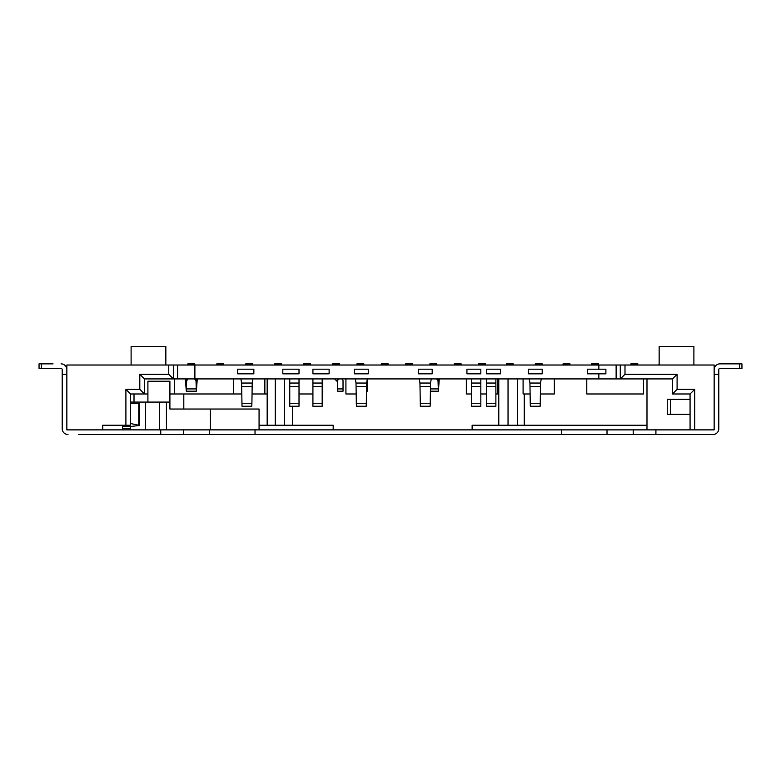 <?xml version="1.0" encoding="UTF-8"?>
<svg xmlns="http://www.w3.org/2000/svg" width="781" height="781" viewBox="0 0 781 781"><rect width="100%" height="100%" fill="white"/><g stroke="black" fill="none" stroke-linecap="round" stroke-linejoin="round"><path stroke-width="1.17" d="M535.249 365.02L535.249 363.868L542.199 363.868L542.199 365.02M598.851 369.188L587.361 369.188L587.361 373.826L587.361 369.188L605.89 369.188L605.89 373.826L587.361 373.826L605.89 373.826L605.89 369.188L598.851 369.188L598.851 365.02L66.844 365.02L66.844 429.872L102.741 429.872L102.741 425.235L130.534 425.235L130.534 393.975L147.902 393.975M670.518 399.296L667.257 399.296L667.257 414.35L670.518 414.35L670.518 399.296L690.072 399.296M690.072 414.35L670.518 414.35M658.686 365.02L659.154 363.868M436.608 378.922L438.034 380.825L438.366 391.193L439.293 378.922M438.6 378.922L438.424 385.589M438.151 378.922L438.307 385.589M429.872 365.02L429.872 363.868L436.823 363.868L436.823 365.02M454.191 365.02L454.191 363.868L461.141 363.868L461.141 365.02M480.823 369.188L480.823 373.826L466.931 373.826L480.823 373.826L480.823 369.188L466.931 369.188L466.931 373.826L466.931 369.188L480.823 369.188M480.823 378.922L480.823 406.247L471.558 406.247L471.558 378.922M356.917 365.02L356.917 363.868L363.868 363.868L363.868 365.02M367.343 378.922L367.343 391.193L366.465 391.193M367.343 380.816L367.343 385.589M367.138 380.054A3.475 2.411 0 0 1 367.343 380.874M334.6 378.922L337.695 381.929M337.695 388.918L343.025 388.918L343.025 391.193L337.695 391.193L337.695 380.874A3.475 2.411 0 0 1 339.12 378.922M343.025 388.918L343.025 380.874A3.475 2.411 0 0 0 341.59 378.922M343.025 380.874L343.025 385.589M337.695 380.816L337.695 385.589M332.599 365.02L332.599 363.868L339.55 363.868L339.55 365.02M337.695 378.922L337.695 380.874M303.653 365.02L303.653 363.868L310.594 363.868L310.594 365.02M431.258 378.922L430.536 383.041L419.944 383.041L419.221 378.922M419.944 383.041L420.344 406.247L430.136 406.247L430.233 403.26L420.246 403.26M430.233 403.26L430.536 383.041M405.554 365.02L405.554 363.868L412.505 363.868L412.505 365.02M418.294 369.188L418.294 373.826L432.186 373.826L432.186 369.188L432.186 373.826L418.294 373.826L418.294 369.188L432.186 369.188L418.294 369.188M282.81 369.188L299.016 369.188L299.016 373.826L282.81 373.826L299.016 373.826L299.016 369.188L282.81 369.188L282.81 373.826L282.81 369.188M299.016 378.922L299.016 406.247L289.751 406.247L289.751 378.922M216.806 365.02L216.806 363.868L223.747 363.868L223.747 365.02M329.123 369.188L329.123 373.826L312.917 373.826L329.123 373.826L329.123 369.188L312.917 369.188L312.917 373.826L312.917 369.188L329.123 369.188M312.917 378.922L312.917 406.247L322.182 406.247L322.182 378.922M274.697 365.02L274.697 363.868L281.648 363.868L281.648 365.02M245.751 365.02L245.751 363.868L252.702 363.868L252.702 365.02M252.927 378.922L252.214 383.041L241.612 383.041L240.89 378.922M241.612 383.041L242.012 406.247L251.804 406.247L251.902 403.26L241.915 403.26M251.902 403.26L252.214 383.041M237.649 369.188L237.649 373.826L253.854 373.826L253.854 369.188L253.854 373.826L237.649 373.826L237.649 369.188L253.854 369.188L237.649 369.188M185.38 378.922L186.308 391.193L186.639 380.825L188.065 378.922M194.586 378.922L196.011 380.825L196.353 391.193L197.271 378.922M186.249 385.589L186.063 378.922M196.587 378.922L196.402 385.589M196.129 378.922L196.295 385.589M186.356 385.589L186.522 378.922M187.85 365.02L187.85 363.868L194.801 363.868L194.801 365.02M506.303 365.02L506.303 363.868L513.244 363.868L513.244 365.02M500.514 369.188L500.514 373.826L486.612 373.826L500.514 373.826L500.514 369.188L486.612 369.188L486.612 373.826L486.612 369.188L500.514 369.188M486.612 378.922L486.612 406.247L495.876 406.247L495.876 378.922M478.509 365.02L478.509 363.868L485.46 363.868L485.46 365.02M355.306 378.922L356.019 383.041L356.321 403.26L366.318 403.26L366.621 383.041L367.334 378.922M366.318 403.26L366.221 406.247L356.419 406.247L356.321 403.26M354.369 369.188L354.369 373.826L368.271 373.826L368.271 369.188L368.271 373.826L354.369 373.826L354.369 369.188L368.271 369.188L354.369 369.188M381.235 365.02L381.235 363.868L388.186 363.868L388.186 365.02M528.298 369.188L528.298 373.826L542.199 373.826L542.199 369.188L542.199 373.826L528.298 373.826L528.298 369.188L542.199 369.188L528.298 369.188M529.235 378.922L529.948 383.041L530.25 403.26L540.247 403.26L540.55 383.041L541.262 378.922M540.247 403.26L540.149 406.247L530.348 406.247L530.25 403.26M563.042 365.02L563.042 363.868L569.993 363.868L569.993 365.02M591.529 365.02L591.529 363.868L598.471 363.868L598.471 365.02M630.902 365.02L630.902 363.868L637.843 363.868L637.843 365.02M690.072 429.872L690.072 393.975L672.47 393.975L672.47 378.922L144.426 378.922L144.426 393.975L139.799 389.338L139.799 374.284L168.745 374.284L168.745 365.02M616.131 378.922L616.131 365.02L598.851 365.02M616.131 365.02L714.156 365.02L714.156 429.872L694.699 429.872L694.699 389.338L677.098 389.338L677.098 374.284L624.995 374.284L624.995 365.02M508.04 378.922L508.04 425.235L646.99 425.235M498.776 378.922L498.776 425.235L508.04 425.235M275.283 378.922L275.283 425.235L333.184 425.235L333.184 429.872M267.17 378.922L267.17 425.235L275.283 425.235M267.17 393.975L264.857 393.975L264.857 378.922M233.597 378.922L233.597 393.975L169.907 393.975M125.897 425.235L125.897 389.338L139.799 389.338M472.134 429.872L472.134 425.235L498.776 425.235M259.067 425.235L267.17 425.235M709.529 434.5L713.004 434.5A5.789 5.789 0 0 0 718.793 428.71L718.793 400.926L718.676 429.872M62.207 400.926L62.324 429.872M173.372 365.02L173.372 378.922L168.745 374.284M624.995 374.284L620.358 378.922L620.358 365.02M646.99 378.922L646.99 429.872M134.01 393.975L134.01 402.078M524.246 393.975L524.246 425.235M517.295 378.922L517.295 425.235M292.65 406.247L292.65 425.235M284.548 378.922L284.548 425.235M183.799 393.975L183.799 409.029M174.534 378.922L174.534 393.975M322.182 393.975L322.758 393.975L322.758 378.922M312.917 393.975L299.016 393.975M356.204 393.975L345.915 393.975L345.915 378.922M471.558 393.975L466.345 393.975L466.345 378.922M480.823 393.975L486.612 393.975M495.876 393.975L497.614 393.975L497.614 378.922M530.143 393.975L523.094 393.975L523.094 378.922M540.354 393.975L554.354 393.975L554.354 378.922M643.524 378.922L643.524 393.975L586.775 393.975L586.775 378.922M233.597 393.975L241.798 393.975M252.019 393.975L264.857 393.975M693.889 365.02L693.889 346.5L659.154 346.5L659.154 365.02M165.845 365.02L165.845 346.5L131.11 346.5L131.11 365.02M125.897 389.338L130.534 393.975M139.799 374.284L144.426 378.922M690.072 393.975L694.699 389.338M672.47 393.975L677.098 389.338M672.47 378.922L677.098 374.284M122.422 426.563L130.534 426.563L130.534 429.872M130.534 428.476L122.422 428.476M130.534 426.563L139.35 425.411L130.534 423.507M147.902 402.078L147.902 381.235L169.907 381.235L169.907 402.078L130.534 402.078M210.431 429.872L210.431 409.029L259.067 409.029L259.067 429.872M210.431 409.029L169.907 409.029L169.907 402.078M166.431 402.078L166.431 429.872M159.48 402.078L159.48 429.872M145.588 402.078L145.588 429.872M139.35 425.401L139.35 403.406L130.534 403.406M78.422 434.5L713.004 434.5M67.996 434.5A5.789 5.789 0 0 1 62.207 428.71L62.207 374.284L66.844 374.284L66.844 428.71A1.162 1.162 0 0 0 67.996 429.872L209.659 429.872L209.659 434.5M714.156 369.657A5.789 5.789 0 0 1 719.945 363.868L739.636 363.868L739.636 368.495L719.945 368.495A1.162 1.162 0 0 0 718.793 369.657L718.793 374.284L714.156 374.284L714.156 428.71A1.162 1.162 0 0 1 713.004 429.872L209.659 429.872M122.422 429.872L122.422 425.235M718.793 374.284L718.793 428.71M739.636 363.868L741.95 363.868L741.95 368.495L739.636 368.495M53.03 363.868L39.05 363.868L39.05 368.495L61.055 368.495A1.162 1.162 0 0 1 62.207 369.657L62.207 374.284M61.055 368.495A1.162 1.162 0 0 1 62.207 369.657M66.844 369.657A5.789 5.789 0 0 0 61.055 363.868M719.945 368.495A1.162 1.162 0 0 0 718.793 369.657M430.409 388.918L438.239 388.918M438.034 380.825L438.082 378.922M480.823 383.041L471.558 383.041M480.823 386.41L471.558 386.41M480.823 403.26L471.558 403.26M366.494 388.918L367.343 388.918M430.438 386.41L420.032 386.41M299.016 383.041L289.751 383.041M299.016 386.41L289.751 386.41M299.016 403.26L289.751 403.26M312.917 383.041L322.182 383.041M312.917 386.41L322.182 386.41M312.917 403.26L322.182 403.26M252.117 386.41L241.71 386.41M186.434 388.918L196.216 388.918M196.011 380.825L196.06 378.922M186.591 378.922L186.639 380.825M486.612 383.041L495.876 383.041M486.612 386.41L495.876 386.41M486.612 403.26L495.876 403.26M356.019 383.041L366.621 383.041M356.116 386.41L366.523 386.41M529.948 383.041L540.55 383.041M530.045 386.41L540.452 386.41M598.851 378.922L598.851 373.826M194.889 378.922L194.889 365.02M173.46 378.922L173.46 365.02M177.599 378.922L177.599 365.02M620.27 378.922L620.27 365.02M138.784 425.167L138.784 403.406M655.913 429.872L655.913 434.5M160.749 429.872L160.749 434.5M41.364 363.868L41.364 368.495M607.013 429.872L607.013 434.5M633.235 429.872L633.235 434.5M255.026 429.872L255.026 434.5M561.637 429.872L561.637 434.5M183.437 429.872L183.437 434.5M430.38 391.193L438.366 391.193M186.308 391.193L196.353 391.193"/></g></svg>
